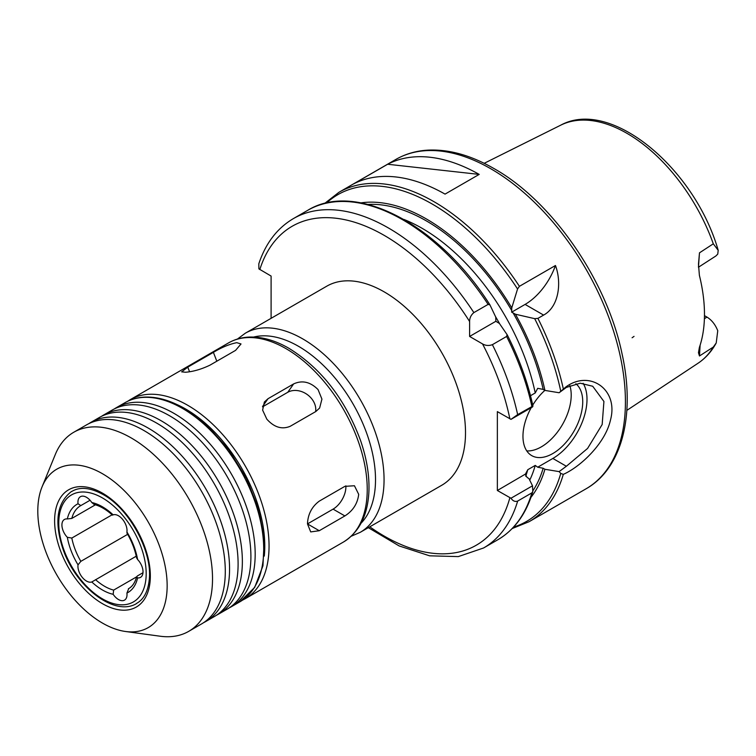 <?xml version="1.0" encoding="UTF-8"?>
<svg xmlns="http://www.w3.org/2000/svg" width="756" height="756" viewBox="0 0 756 756"><rect width="100%" height="100%" fill="white"/><g stroke="black" fill="none" stroke-linecap="round" stroke-linejoin="round"><path stroke-width="1.13" d="M717.756 254.101L718.2 250.321L713.295 243.819L699.48 252.835L698.478 264.184L699.394 275.382A138.962 80.231 -120 0 1 699.394 347.382L698.459 352.702L699.48 355.972L713.295 347.07L716.225 342.95L717.756 330.703M634.038 336.382L632.101 337.762M698.449 267.104L699.48 252.835M699.48 355.972L700.113 345.218M698.449 267.237L715.904 255.963L717.746 254.101M704.469 315.639L706.945 317.076L704.403 318.72M717.746 330.703C715.308 324.56 711.708 320.015 706.945 317.076M136.25 556.189L91.797 581.969A12.077 6.974 60 0 1 82.196 577.263A12.077 6.974 60 0 1 78.029 564.836L80.845 561.349L127.66 534.322M112.096 514.798L71.811 538.055L67.341 537.308A12.077 6.974 60 0 1 64.421 519.466A12.077 6.974 60 0 1 67.341 518.947L71.811 518.427L95.417 504.8M90.04 500.264L80.826 505.584L78.029 503.751A12.077 6.974 60 0 1 80.429 496.692A12.077 6.974 60 0 1 91.797 502.523L94.113 504.441C100.094 505.962 106.227 509.535 112.512 515.176L112.606 515.091M91.797 502.523A50.935 29.408 -120 0 1 113.154 514.855L113.646 514.685L113.154 514.855A12.077 6.974 60 0 1 122.755 519.561A12.077 6.974 60 0 1 126.923 531.988L126.989 533.169C131.761 541.296 134.965 549.527 136.59 557.862L137.601 559.516A12.077 6.974 60 0 1 140.531 577.357A12.077 6.974 60 0 1 137.601 577.877L136.59 576.847L137.412 575.93L142.997 572.708M128.747 588.574L126.923 593.073A12.077 6.974 60 0 1 124.523 600.132A12.077 6.974 60 0 1 113.154 594.301L113.646 590.105L136.59 576.866M245.303 333.216L326.753 286.193A114.95 66.367 60 0 1 415.327 316.991A114.95 66.367 60 0 1 465.507 432.668A114.95 66.367 60 0 1 441.702 485.295L360.253 532.318A114.95 66.367 -120 0 0 384.057 479.701A114.95 66.367 -120 0 0 302.778 338.915A114.95 66.367 -120 0 0 245.303 333.216L237.45 339.047M507.078 334.587L506.615 336.458L492.383 344.67C488.896 345.936 485.617 345.681 482.526 343.914L469.608 336.448L469.608 321.527C469.608 317.974 471.035 314.997 473.87 312.606L488.102 304.394L489.954 304.923L495.756 317.123L495.851 321.291L499.414 323.464L507.191 334.776C519.155 358.391 527.745 382.13 532.942 406L517.652 414.609L510.99 419.363L532.517 406.936L532.923 406.085M473.87 312.606A190.172 109.8 -120 0 0 293.413 218.588C277.216 228.151 265.687 243.205 258.826 263.75L258.892 268.881L271.102 276.063L271.102 318.323M510.99 498.232C512.88 501.02 515.101 501.975 517.652 501.086L531.884 492.865L532.8 491.58L532.517 485.806L510.99 498.232L497.353 490.493L497.353 411.623L510.99 419.363M495.851 321.291L469.608 336.448M488.102 304.394A190.172 109.8 -120 0 0 307.645 210.366C355.821 180.476 439.189 224.759 489.85 304.734L489.954 304.923M530.495 395.7L535.239 392.959L537.696 388.329L543.158 389.387L544.925 390.408A174.456 100.728 -120 0 0 515.422 314.222L511.661 312.171L511.765 307.881L517.558 288.99L519.41 286.326L555.462 265.507A48.299 27.887 -60 0 1 525.099 304.413L511.661 312.171M555.462 265.507C561.888 282.668 558.892 306.823 543.611 315.091L537.922 318.38L534.681 318.654L515.422 314.222M566.357 466.263L559.109 471.612L560.744 473.398L563.296 474.371C580.608 466.754 605.443 443.214 610.527 419.835C618.758 389.245 589.463 369.4 565.79 387.025L559.109 392.742L566.376 387.412L580.211 383.207L592.713 386.259L603.921 401.464L602.173 424.513L587.582 448.431L566.367 466.263L552.853 458.448L537.696 467.208L535.239 465.403L527.773 469.722L525.316 474.343L527.149 477.499L528.917 478.52L532.517 485.806M511.765 307.881A174.456 100.728 -120 0 0 360.943 202.873M544.925 390.408L559.109 392.742M387.648 164.25A190.172 109.8 60 0 1 479.2 174.4L445.048 194.112A190.172 109.8 -120 0 0 353.496 183.963L387.648 164.25L479.2 174.4M559.109 471.612L544.925 469.278L543.158 468.257L537.696 467.208M530.958 497.344A174.456 100.728 -120 0 0 544.925 469.278M525.392 474.097L497.353 490.493M583.122 383.283A48.299 27.887 -60 0 1 552.853 458.448M575.864 383.717A42.26 24.4 -60 0 1 572.963 432.914A42.26 24.4 -60 0 1 531.723 455.613A42.26 24.4 -60 0 1 522.963 436.269A42.26 24.4 -60 0 1 531.232 407.673M532.744 405.093A42.26 24.4 -60 0 1 544.868 390.38M569.863 385.645A42.26 24.4 -60 0 1 560.149 428.293A42.26 24.4 -60 0 1 526.762 450.897M229.191 607.89A114.95 66.367 -120 0 0 231.364 606.728A114.95 66.367 -120 0 0 255.178 554.101A114.95 66.367 -120 0 0 173.899 413.324A114.95 66.367 -120 0 0 116.424 407.626A114.95 66.367 -120 0 0 114.326 408.93M216.386 615.28A114.95 66.367 -120 0 0 218.56 614.118L227.102 609.194A114.95 66.367 -120 0 0 250.907 556.567A114.95 66.367 -120 0 0 169.627 415.791A114.95 66.367 -120 0 0 112.153 410.092L103.61 415.025A114.95 66.367 -120 0 0 101.521 416.32M218.56 614.118A114.95 66.367 -120 0 0 242.364 561.5A114.95 66.367 -120 0 0 161.085 420.714A114.95 66.367 -120 0 0 103.61 415.025M203.581 622.679A114.95 66.367 -120 0 0 205.755 621.517L214.288 616.584A114.95 66.367 -120 0 0 238.102 563.967A114.95 66.367 -120 0 0 156.823 423.18A114.95 66.367 -120 0 0 99.348 417.492L90.805 422.415A114.95 66.367 -120 0 0 88.717 423.719M205.755 621.517A114.95 66.367 -120 0 0 229.559 568.89A114.95 66.367 -120 0 0 148.28 428.113A114.95 66.367 -120 0 0 90.805 422.415M125.553 631.496L160.244 636.231A114.95 66.367 -120 0 0 188.707 631.355L201.483 623.983A114.95 66.367 -120 0 0 225.288 571.356A114.95 66.367 -120 0 0 144.009 430.57A114.95 66.367 -120 0 0 86.534 424.881L73.767 432.252A114.95 66.367 -120 0 0 55.311 454.479L42.062 486.883A91.467 52.807 -120 0 0 37.8 511.075A91.467 52.807 -120 0 0 125.553 631.496A91.467 52.807 -120 0 0 167.152 585.749A91.467 52.807 -120 0 0 114.213 481.742A91.467 52.807 -120 0 0 42.062 486.883M188.707 631.355A114.95 66.367 -120 0 0 212.521 578.737A114.95 66.367 -120 0 0 162.342 463.05A114.95 66.367 -120 0 0 73.767 432.252M185.551 372.245L181.648 371.848L187.771 367.142L213.39 352.362C221.65 347.373 229.446 344.141 236.779 342.666L241.022 343.961L235.57 350.378L209.951 365.167C201.351 369.278 193.215 371.631 185.551 372.245M266.83 419.164L262.615 410.121L264.373 401.994L268.04 398.695L293.649 383.906C302.258 379.994 310.395 381.893 318.059 389.595L321.933 399.111L319.618 408.042L315.838 411.51L290.219 426.289C281.95 429.72 274.154 427.348 266.83 419.164M262.549 406.851L287.752 392.298A18.116 14.288 -144.9 0 1 306.945 394.33A18.116 14.288 -144.9 0 1 315.621 411.623M319.259 530.721L307.475 523.917C307.89 514.297 311.822 506.709 319.259 501.143L344.878 486.354L354.441 485.749L358.694 494.339C357.597 503.562 352.995 510.763 344.878 515.932L319.259 530.721L310.716 531.912L307.475 523.908L333.084 509.128A18.116 10.461 -60 0 0 345.851 485.843M716.225 342.95C711.632 351.436 705.594 358.183 698.1 363.201A137.498 79.38 -120 0 0 713.295 347.07M713.295 243.819A137.498 79.38 -120 0 0 560.687 125.194L484.19 163.315M95.568 579.672A47.921 27.67 -120 0 0 113.646 590.105M71.811 538.055A47.921 27.67 -120 0 0 80.845 561.349M80.797 505.594A47.921 27.67 -120 0 0 80.646 505.679A47.921 27.67 -120 0 0 71.811 518.427M128.369 588.792A47.921 27.67 -120 0 0 128.567 588.678C132.376 586.533 135.05 582.583 136.59 576.847M126.923 593.073A50.935 29.408 -120 0 0 137.601 577.877M137.601 559.516A50.935 29.408 -120 0 0 126.923 531.988M78.029 503.751A50.935 29.408 -120 0 0 67.341 518.947M67.341 537.308A50.935 29.408 -120 0 0 78.029 564.836M146.182 573.643A61.803 35.683 -120 0 0 102.476 497.949A61.803 35.683 -120 0 0 58.77 523.18A61.803 35.683 -120 0 0 102.476 598.875A61.803 35.683 -120 0 0 146.182 573.643M91.797 581.969A50.935 29.408 -120 0 0 113.154 594.301M361.075 523.199A108.911 62.88 -120 0 0 375.515 479.701A108.911 62.88 -120 0 0 298.507 346.305A108.911 62.88 -120 0 0 253.61 337.063M469.608 321.527A184.133 106.312 -120 0 0 259.818 269.552M369.779 526.819A184.133 106.312 -120 0 0 509.875 497.722M509.875 418.852A184.133 106.312 -120 0 0 482.526 343.914M532.895 405.953A188.66 108.921 -120 0 0 507.267 334.955M531.884 406.388A190.172 109.8 -120 0 0 506.615 336.458M517.652 414.609A190.172 109.8 -120 0 0 492.383 344.67M368.304 527.669L399.159 545.945L429.644 555.821L458.316 556.596L483.585 547.977A190.172 109.8 -120 0 0 517.652 501.086M532.81 491.58C526.261 513.797 514.59 529.852 497.817 539.756A190.172 109.8 -120 0 0 531.884 492.865M543.158 389.387A172.056 99.338 -120 0 0 513.059 312.861M535.239 392.959A166.027 95.851 -120 0 0 403.865 219.429M511.765 310.612A172.056 99.338 -120 0 0 368.011 204.441M543.611 315.091L525.099 304.413M519.41 286.326A190.172 109.8 -120 0 0 338.943 192.298L324.551 203.506M517.558 288.99A188.66 108.921 -120 0 0 326.488 203.043M560.744 391.173A188.66 108.921 -120 0 0 534.681 318.654M563.305 388.886A190.172 109.8 -120 0 0 537.922 318.38M338.943 192.298L395.86 159.431A190.172 109.8 -120 0 1 490.946 168.853A190.172 109.8 -120 0 1 625.42 401.767A190.172 109.8 -120 0 1 586.032 488.82L529.115 521.687A190.172 109.8 -120 0 0 563.305 474.371M513.579 527.102A188.66 108.921 -120 0 0 560.744 473.398M532.942 490.729A172.056 99.338 -120 0 0 543.158 468.257M529.729 480.164A166.027 95.851 -120 0 0 535.239 465.403M525.703 476.233A166.027 95.851 -120 0 0 527.773 469.722M499.716 323.899A166.027 95.851 -120 0 0 495.539 316.651M263.712 549.177A114.95 66.367 -120 0 0 182.432 408.391A114.95 66.367 -120 0 0 124.957 402.702C130.864 399.31 137.441 397.448 144.689 397.108C157.125 396.635 170.204 400.34 183.944 408.24L207.494 425.883L228.926 449.981L246.447 478.51L258.561 509.024L264.241 538.952L262.956 565.819L254.677 587.412L239.907 601.795A114.95 66.367 -120 0 0 263.712 549.177M150.34 576.044A67.69 39.085 -120 0 0 102.476 493.139A67.69 39.085 -120 0 0 54.612 520.78A67.69 39.085 -120 0 0 102.476 603.685A67.69 39.085 -120 0 0 150.34 576.044M187.771 367.142L189.548 371.716M213.39 352.362L216.821 361.198M268.04 398.695L262.606 406.426M293.649 383.906L287.752 392.298M344.878 515.932L333.084 509.128M367.236 489.406A114.95 66.367 -120 0 0 285.957 348.62A114.95 66.367 -120 0 0 228.482 342.931C234.842 339.293 241.882 337.337 249.603 337.053C262.266 336.722 275.382 340.483 288.972 348.327C321.281 368.408 345.114 399.073 360.47 440.313C366.537 457.843 369.363 474.466 368.956 490.162C368.106 514.619 359.601 531.903 343.432 542.033A114.95 66.367 -120 0 0 367.236 489.406M343.432 542.033L245.246 598.714A114.95 66.367 -120 0 0 269.051 546.097A114.95 66.367 -120 0 0 187.771 405.31A114.95 66.367 -120 0 0 130.297 399.622L127.688 401.256M264.279 556.095A111.926 64.619 -120 0 0 264.78 546.097A111.926 64.619 -120 0 0 185.636 409.005A111.926 64.619 -120 0 0 176.715 404.441M698.1 363.201L626.837 410.385M560.687 125.194C610.848 97.666 694.849 168.645 718.2 250.321M71.584 491.4C56.955 502.664 54.063 521.829 62.928 548.913C75.496 586.562 114.156 616.887 136.401 603.666M351.275 536.202L360.253 532.318M307.645 210.366L293.413 218.588M497.817 539.756L483.585 547.977M512.209 528.548L529.115 521.687M586.032 488.82C622.32 468.37 635.588 414.326 622.008 353.657C606.851 280.372 552.239 201.219 493.97 168.55C470.922 155.282 448.922 149.14 427.972 150.132C416.216 150.794 405.509 153.893 395.86 159.431M124.957 402.702L116.424 407.626M239.907 601.795L231.364 606.728M136.43 603.477C143.678 599.574 147.949 591.693 149.234 579.814C152.684 551.927 129.323 508.627 103.099 494.518C90.314 487.544 79.871 486.524 71.773 491.476M228.482 342.931L130.297 399.622M242.515 600.151L245.246 598.714"/></g></svg>

